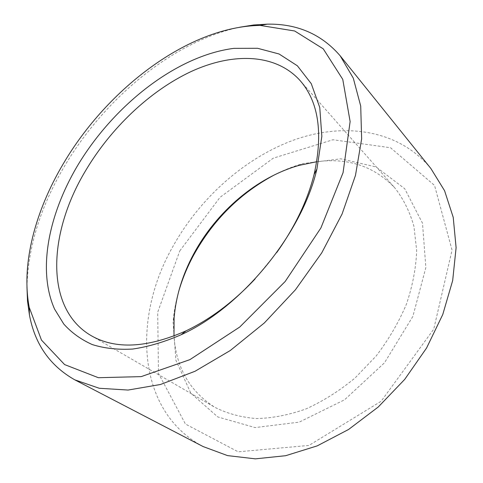 <?xml version="1.0" encoding="UTF-8"?>
<svg xmlns="http://www.w3.org/2000/svg" width="483" height="483" viewBox="0 0 483 483"><rect width="100%" height="100%" fill="white"/><g stroke="black" fill="none" stroke-linecap="round" stroke-linejoin="round"><path stroke-width="0.36" stroke-dasharray="2.42 1.81" d="M316.782 161.708C348.08 157.579 374.053 166.255 394.702 187.742C403.287 198.646 409.699 211.5 413.931 226.304L416.672 250.514C416.038 267.884 412.639 285.731 406.475 304.067C398.747 322.294 388.646 339.609 376.16 356.001L354.999 378.038C339.404 390.898 323.079 401.186 306.029 408.908C288.955 414.988 272.424 418.206 256.437 418.562C241.089 417.324 227.221 413.575 214.844 407.302C189.71 391.284 176.09 367.527 173.983 336.029M276.777 252.488L255.109 278.939M274.592 174.804C283.865 170.052 293.314 166.309 302.95 163.574L340.865 158.822L376.112 166.967L404.724 188.708L422.504 223.218L425.855 267.54L412.887 316.383L384.48 362.811L344.548 399.809L299.212 422.136L255.096 427.576L217.761 416.932L190.815 393.162L175.89 360.209L173.089 322.101C173.874 312.115 175.679 302.11 178.517 292.088M179.773 250.906L220.055 197.306L273.245 158.176L332.938 139.756L390.536 147.732L434.561 185.448L452.058 250.146L433.734 329.201L381.117 401.27L308.963 445.429L238.173 451.816L185.436 424.038L158.466 373.407L157.687 312.272L179.773 250.906M203.138 446.57C136.103 411.105 132.457 317.645 172.552 247.109C199.606 198.29 244.597 157.85 294.521 139.786C344.192 122.193 398.517 129.299 430.896 168.531M26.957 286.926C28.086 246.735 40.584 206.531 64.438 166.303C104.533 98.417 172.902 41.321 239.695 27.229M91.015 335.57L214.844 407.302M299.997 80.456L394.702 187.742M174.091 318.049L173.089 322.101M299.176 165.355L302.95 163.574"/><path stroke-width="0.72" d="M173.983 336.029L174.091 318.049C175.951 296.055 182.544 274.586 193.858 253.635C216.456 211.735 256.594 177.315 299.176 165.355L316.782 161.708M255.109 278.939C233.506 301.857 210.473 319.16 186.021 330.855C147.061 348.056 115.395 349.632 91.015 335.57C44.08 308.112 48.421 232.619 85.298 171.193C110.565 128.363 149.555 91.076 190.93 71.623C232.124 52.569 275.165 53.058 299.997 80.456C318.587 101.587 323.278 132.946 314.077 174.532C307.423 200.807 294.992 226.793 276.777 252.488M178.517 292.088C182.121 279.434 187.156 267.129 193.623 255.175C213.154 219.934 240.148 193.14 274.592 174.804M76.882 166.78C112.956 105.825 175.999 55.799 233.844 48.36L257.554 48.276L279.089 53.993L297.383 65.803L311.3 83.734L319.758 107.486L321.841 136.315L316.926 168.99C302.014 233.675 241.633 307.381 181.149 334.737C164.292 342.036 148.13 346.806 132.656 349.052C117.822 349.873 104.352 348.376 92.247 344.56C81.066 339.555 71.581 332.727 63.804 324.081L54.597 309.144C37.402 270.643 48.427 215.321 76.882 166.78M239.695 27.229L253.672 24.989L267.389 24.15C297.214 23.631 321.485 34.19 340.195 55.823L430.896 168.531L444.565 190.694L453.223 217.332L456.103 247.652L452.68 280.52L442.76 314.524L426.555 348.038L404.712 379.384L378.274 406.976L348.605 429.459L317.216 445.875L285.664 455.704L255.374 458.85L227.553 455.608L203.138 446.57L74.774 379.831C49.882 365.74 34.758 344.023 29.391 314.675L27.513 301.066L26.957 286.926M340.195 55.823L353.284 78.143L360.716 106.085L361.64 138.893L355.476 175.401L342.073 214.029L321.75 252.857L295.391 289.83L264.328 322.958L230.258 350.525L195.029 371.27L160.441 384.498L128.092 390.053L99.238 388.266L74.774 379.831M63.351 163.659C107.661 88.311 189.016 26.354 260.18 25.43L294.672 30.99L323.254 48.855L342.761 79.375L350.127 121.565L343.069 172.648L320.899 227.958L285.187 281.48L239.743 327.027L189.879 359.648L141.187 376.625L98.369 377.706L64.607 364.587L41.466 340.08L29.228 307.363C20.956 264.014 35.38 210.787 63.351 163.659M314.077 174.532L316.926 168.99M186.021 330.855L181.149 334.737M29.228 307.363L29.391 314.675M260.18 25.43L267.389 24.15"/></g></svg>
